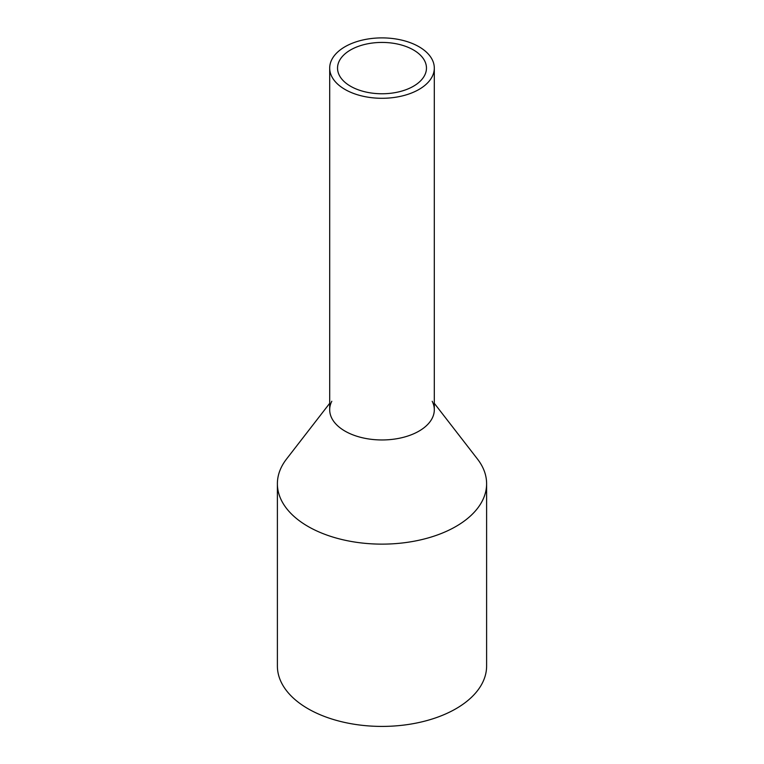 <?xml version="1.0" encoding="UTF-8"?>
<svg xmlns="http://www.w3.org/2000/svg" width="764" height="764" viewBox="0 0 764 764"><rect width="100%" height="100%" fill="white"/><g stroke="black" fill="none" stroke-linecap="round" stroke-linejoin="round"><path stroke-width="1.15" d="M331.805 59.592A52.305 30.197 0 0 0 329.695 68.091A52.305 30.197 0 0 0 374.561 97.983A52.305 30.197 0 0 0 432.195 76.591A52.305 30.197 0 0 0 434.305 68.091A52.305 30.197 0 0 0 389.439 38.2A52.305 30.197 0 0 0 331.805 59.592M329.695 68.091L329.695 409.762A52.305 30.197 0 0 0 374.561 439.653A52.305 30.197 0 0 0 432.195 418.261A52.305 30.197 0 0 0 434.305 409.762L434.305 68.091M339.34 60.862A44.465 25.67 0 0 0 337.535 68.091A44.465 25.67 0 0 0 375.678 93.504A44.465 25.67 0 0 0 424.66 75.321A44.465 25.67 0 0 0 426.465 68.091A44.465 25.67 0 0 0 388.322 42.688A44.465 25.67 0 0 0 339.34 60.862M432.195 401.262A52.305 30.197 180 0 1 432.195 418.261A52.305 30.197 180 0 1 367.274 438.737A52.305 30.197 180 0 1 331.805 401.262M434.305 403.316L477.5 459.078A104.611 60.394 180 0 1 486.611 483.736A104.611 60.394 180 0 1 482.38 500.745A104.611 60.394 180 0 1 367.121 543.519A104.611 60.394 180 0 1 277.389 483.736A104.611 60.394 180 0 1 281.62 466.728A104.611 60.394 180 0 1 286.5 459.078L329.695 403.316M277.389 483.736L277.389 666.017A104.611 60.394 0 0 0 367.121 725.8A104.611 60.394 0 0 0 482.38 683.016A104.611 60.394 0 0 0 486.611 666.017L486.611 483.736"/></g></svg>
